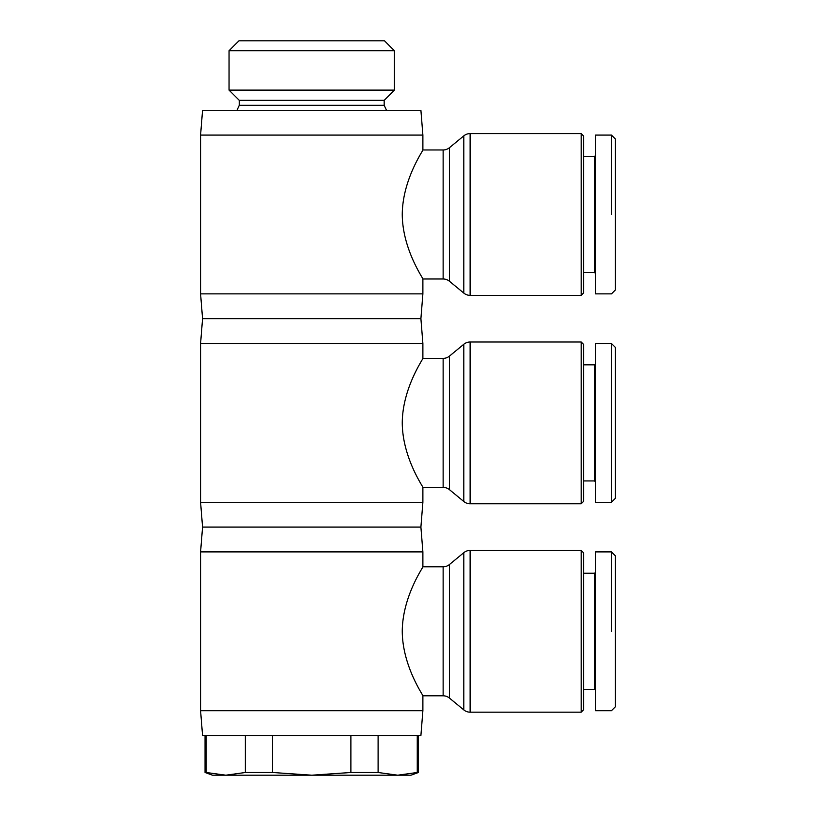 <?xml version="1.0" encoding="UTF-8"?>
<svg xmlns="http://www.w3.org/2000/svg" width="816" height="816" viewBox="0 0 816 816"><rect width="100%" height="100%" fill="white"/><g stroke="black" fill="none" stroke-linecap="round" stroke-linejoin="round"><path stroke-width="1.22" d="M581.176 712.184L470.118 712.184L470.118 550.412L581.176 550.412L581.176 712.184L583.664 709.696L583.664 552.891L581.176 550.412M470.118 550.412A9.925 9.925 0 0 0 463.804 552.687L463.804 709.91A9.925 9.925 0 0 0 470.118 712.184M463.804 709.91L449.453 698.078A9.925 9.925 0 0 0 443.139 695.803L422.882 695.803L422.882 710.695L420.903 735.502L202.562 735.502L200.583 710.695L200.583 551.902L202.562 527.095L200.583 502.279L200.583 343.495L202.562 318.679L200.583 293.872L200.583 135.079L202.562 110.272L420.903 110.272L422.882 135.079L200.583 135.079M470.118 342.006L581.176 342.006L581.176 503.768L470.118 503.768L470.118 342.006A9.925 9.925 0 0 0 463.804 344.27L463.804 501.503L449.453 489.661A9.925 9.925 0 0 0 443.139 487.397L422.882 487.397L422.882 502.279L420.903 527.095L422.882 551.902L422.882 566.794L443.139 566.794A9.925 9.925 0 0 0 449.453 564.519L463.804 552.687M422.882 566.794C423.759 566.528 402.451 596.251 402.257 631.298C402.451 666.346 423.759 696.068 422.882 695.803M422.882 710.695L200.583 710.695M420.903 527.095L202.562 527.095M422.882 551.902L200.583 551.902M595.568 572.251L594.578 573.24L583.664 573.24M583.664 689.357L594.578 689.357L595.568 690.346M611.449 551.902L595.568 551.902L595.568 710.695L611.449 710.695L615.417 706.717L615.417 555.869L611.449 551.902L611.449 631.298M236.966 110.272L239.282 105.305L239.282 100.348L229.051 90.117L229.051 50.725L238.976 40.8L384.489 40.8L394.414 50.725L394.414 90.117L384.183 100.348L384.183 105.305L386.498 110.272M229.051 50.725L394.414 50.725M229.051 90.117L394.414 90.117M239.282 100.348L384.183 100.348M239.282 105.305L384.183 105.305M378.104 735.502L378.104 772.487L397.678 775.2L410.978 775.2L418.424 772.487L418.424 735.502M205.051 735.502L205.051 772.487L212.486 775.2L225.787 775.2L245.361 772.487L245.361 735.502M463.804 501.503A9.925 9.925 0 0 0 470.118 503.768M470.118 133.589L581.176 133.589L581.176 295.361L470.118 295.361L470.118 133.589A9.925 9.925 0 0 0 463.804 135.864L463.804 293.087L449.453 281.255A9.925 9.925 0 0 0 443.139 278.98L422.882 278.98L422.882 293.872L420.903 318.679L422.882 343.495L422.882 358.377L443.139 358.377A9.925 9.925 0 0 0 449.453 356.113L463.804 344.27M422.882 358.377C423.759 358.122 402.451 387.835 402.257 422.882C402.451 457.939 423.759 487.652 422.882 487.397M422.882 502.279L200.583 502.279M420.903 318.679L202.562 318.679M422.882 343.495L200.583 343.495M595.568 363.834L594.578 364.834L583.664 364.834M583.664 480.94L594.578 480.94L595.568 481.94M611.449 343.495L595.568 343.495L595.568 502.279L611.449 502.279L615.417 498.311L615.417 347.463L611.449 343.495L611.449 502.279L611.449 422.882M581.176 342.006L583.664 344.485L583.664 501.289L581.176 503.768M463.804 293.087A9.925 9.925 0 0 0 470.118 295.361M422.882 135.079L422.882 149.971L443.139 149.971A9.925 9.925 0 0 0 449.453 147.696L463.804 135.864M422.882 149.971C423.759 149.705 402.451 179.428 402.257 214.475C402.451 249.523 423.759 279.245 422.882 278.98M422.882 293.872L200.583 293.872M595.568 155.428L594.578 156.417L583.664 156.417M583.664 272.534L594.578 272.534L595.568 273.523M611.449 135.079L595.568 135.079L595.568 293.872L611.449 293.872L615.417 289.904L615.417 139.046L611.449 135.079L611.449 214.475M581.176 133.589L583.664 136.078L583.664 292.883L581.176 295.361M594.578 272.534L594.578 156.417M594.578 480.94L594.578 364.834M418.424 772.487L417.262 772.487L417.262 735.502M378.104 772.487L350.88 772.487L350.88 735.502M272.585 735.502L272.585 772.487L245.361 772.487M206.213 735.502L206.213 772.487L205.051 772.487M206.213 772.487L225.787 775.2L311.732 775.2L350.88 772.487M272.585 772.487L311.732 775.2L397.678 775.2L417.262 772.487M594.578 689.357L594.578 573.24M449.453 698.078L449.453 564.519M443.139 566.794L443.139 695.803M449.453 489.661L449.453 356.113M443.139 358.377L443.139 487.397M449.453 281.255L449.453 147.696M443.139 149.971L443.139 278.98"/></g></svg>
